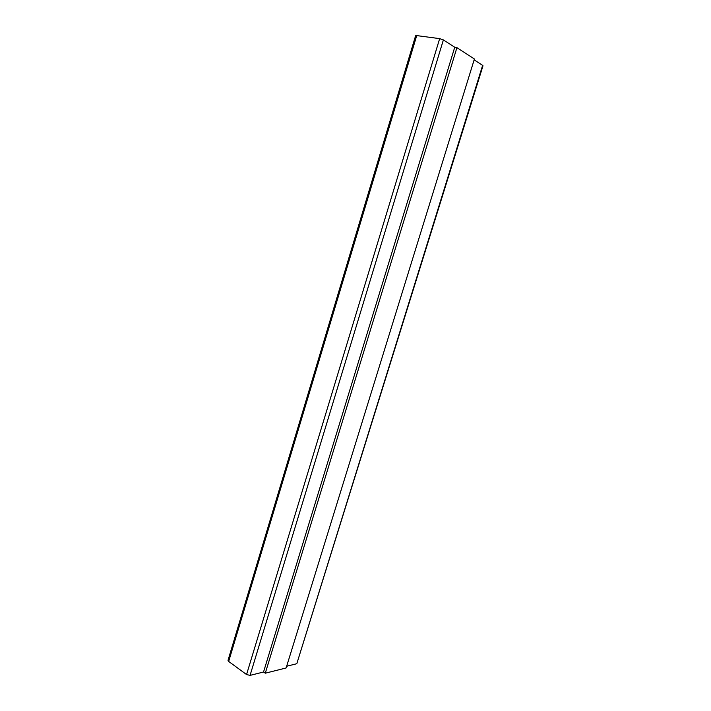 <?xml version="1.0" encoding="UTF-8"?>
<svg xmlns="http://www.w3.org/2000/svg" width="711" height="711" viewBox="0 0 711 711"><rect width="100%" height="100%" fill="white"/><g stroke="black" fill="none" stroke-linecap="round" stroke-linejoin="round"><path stroke-width="1.07" d="M250.059 675.379L263.603 672.002L250.059 675.379L443.388 39.896L250.059 675.379L246.557 674.543L250.059 675.379M297.154 662.581L296.798 663.718L286.657 666.251L296.798 663.718L482.627 65.359L474.148 59.848L482.627 65.359L296.798 663.718L482.991 65.785L482.627 65.359L482.991 65.785M454.88 47.353L443.388 39.896L439.665 38.634L246.557 674.543L439.665 38.634L416.717 35.594L228.666 661.443L246.557 674.543L228.666 661.443L416.717 35.594L415.615 35.728L228.027 660.35L228.666 661.443L416.095 36.261C415.313 35.71 415.517 35.479 416.717 35.594L439.665 38.634L443.388 39.896L454.88 47.353M263.55 671.957L454.72 47.335L456.933 47.637L474.406 59.004L286.124 667.967L265.283 673.201L456.933 47.637L454.72 47.335L263.55 671.957L265.283 673.201L263.55 671.957M474.406 59.004L456.933 47.637L265.283 673.201L286.124 667.967L474.406 59.004"/></g></svg>
